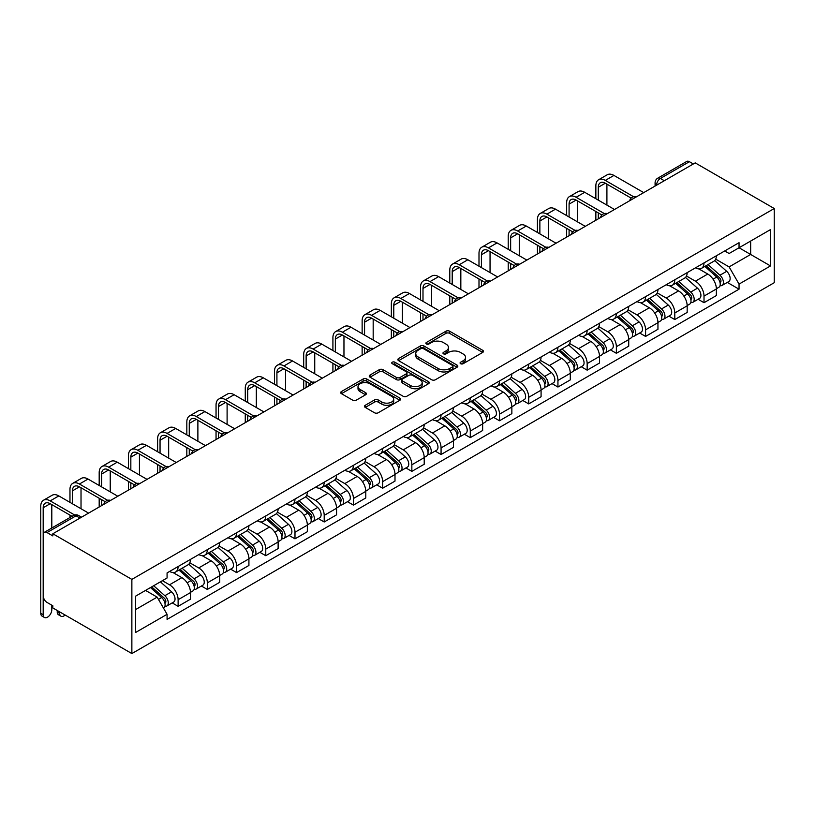 <?xml version="1.0" encoding="UTF-8"?>
<svg xmlns="http://www.w3.org/2000/svg" width="815" height="815" viewBox="0 0 815 815"><rect width="100%" height="100%" fill="white"/><g stroke="black" fill="none" stroke-linecap="round" stroke-linejoin="round"><path stroke-width="1.22" d="M460.597 363.704A1.824 1.049 0 0 0 463.175 363.704L482.704 352.426A2.598 1.498 0 0 0 483.468 351.367A2.598 1.498 0 0 0 482.704 350.307L449.615 331.206A2.598 1.498 0 0 0 445.937 331.206L426.408 342.483A1.824 1.049 0 0 0 425.878 343.227A1.824 1.049 0 0 0 426.408 343.971A1.824 1.049 0 0 0 428.985 343.971L431.512 342.504A8.323 4.798 0 0 1 443.279 342.504L446.029 344.103A8.323 4.798 0 0 1 448.464 347.496A8.323 4.798 0 0 1 446.029 350.888L443.503 352.355A1.824 1.049 0 0 0 442.973 353.099A1.824 1.049 0 0 0 443.503 353.842A1.824 1.049 0 0 0 446.08 353.842L448.607 352.375A8.323 4.798 0 0 1 460.373 352.375L463.124 353.975A8.323 4.798 0 0 1 465.569 357.367A8.323 4.798 0 0 1 463.124 360.76L460.597 362.227A1.824 1.049 0 0 0 460.068 362.96A1.824 1.049 0 0 0 460.597 363.704L460.597 362.227M365.242 405.289A2.598 1.498 0 0 0 364.478 406.349A2.598 1.498 0 0 0 365.242 407.408L374.523 412.767A2.598 1.498 0 0 0 378.201 412.767L399.89 400.247A2.598 1.498 0 0 0 400.654 399.187A2.598 1.498 0 0 0 399.89 398.117L366.801 379.016A2.598 1.498 0 0 0 363.123 379.016L341.434 391.546A2.598 1.498 0 0 0 340.67 392.606A2.598 1.498 0 0 0 341.434 393.665L352.651 400.134A2.598 1.498 0 0 0 356.318 400.134L365.609 394.776A2.598 1.498 0 0 0 366.363 393.716A2.598 1.498 0 0 0 365.609 392.657L360.047 389.448A6.958 4.014 0 0 1 358.009 386.605A6.958 4.014 0 0 1 362.298 382.897A6.958 4.014 0 0 1 369.878 383.763L391.669 396.345A6.958 4.014 0 0 1 393.696 399.187A6.958 4.014 0 0 1 389.407 402.895A6.958 4.014 0 0 1 381.828 402.019L378.201 399.931A2.598 1.498 0 0 0 374.523 399.931L365.242 405.289L365.242 407.408M131.867 579.394L52.832 533.764L695.215 162.888L774.25 208.518L131.867 579.394L131.867 653.569L774.25 282.693L774.25 208.518M431.695 379.759A2.598 1.498 0 0 0 435.373 379.759L457.062 367.239A2.598 1.498 0 0 0 457.826 366.18A2.598 1.498 0 0 0 457.062 365.11L423.973 346.008A2.598 1.498 0 0 0 420.296 346.008L398.606 358.539A2.598 1.498 0 0 0 397.842 359.598A2.598 1.498 0 0 0 398.606 360.658L431.695 379.759M392.993 364.101A1.824 1.049 0 0 1 394.837 364.356L394.837 362.196L428.476 381.614A2.598 1.498 0 0 1 429.24 382.683A2.598 1.498 0 0 1 428.476 383.743L406.787 396.263A2.598 1.498 0 0 1 403.109 396.263L370.02 377.162L370.02 375.043A2.598 1.498 0 0 0 369.256 376.102A2.598 1.498 0 0 0 370.02 377.162M370.02 375.043L379.301 369.674A2.598 1.498 0 0 1 382.979 369.674L396.396 377.427A2.598 1.498 0 0 0 400.073 377.427L406.237 373.871A2.598 1.498 0 0 0 406.991 372.812A2.598 1.498 0 0 0 406.237 371.752L392.26 363.684A1.824 1.049 0 0 1 391.73 362.94A1.824 1.049 0 0 1 392.85 361.972A1.824 1.049 0 0 1 394.837 362.196M52.832 533.764L52.832 535.924L47.026 532.572A5.298 3.056 -120 0 0 44.377 532.307A5.298 3.056 -120 0 0 43.276 534.732L43.276 595.938A5.298 3.056 -120 0 0 47.026 602.428L52.832 605.779L52.832 607.939L131.867 653.569M664.317 180.726L660.384 178.454A5.298 3.056 60 0 0 657.736 178.19L686.76 161.431A5.298 3.056 60 0 1 689.409 161.696L660.384 178.454A5.298 3.056 120 0 0 656.635 184.944L656.635 185.158M693.341 163.968L689.409 161.696M704.017 262.899A12.184 7.029 60 0 1 701.491 268.369L713.859 261.238A12.184 7.029 -120 0 0 716.375 255.767M686.475 276.02L695.399 281.175A12.184 7.029 60 0 1 704.017 296.1L716.375 288.958A12.184 7.029 -120 0 0 707.766 274.044L698.913 268.93M716.375 288.958L716.375 295.56L704.017 302.691L698.088 299.268M701.491 268.369A12.184 7.029 60 0 1 695.501 267.819M704.017 296.1L704.017 302.691M674.8 279.769A12.184 7.029 60 0 1 672.283 285.24L684.641 278.098A12.184 7.029 -120 0 0 687.167 272.638M668.87 316.139L674.8 319.562L687.167 312.42L687.167 305.829A12.184 7.029 -120 0 0 678.549 290.904L669.696 285.8M672.283 285.24A12.184 7.029 60 0 1 666.283 284.69M657.257 292.891L666.191 298.046A12.184 7.029 60 0 1 674.8 312.97L674.8 319.562M645.582 296.64A12.184 7.029 60 0 1 643.066 302.11L655.423 294.969A12.184 7.029 -120 0 0 657.95 289.498M639.663 333.009L645.582 336.432L657.95 329.291L657.95 322.699A12.184 7.029 -120 0 0 649.331 307.775L640.488 302.671M643.066 302.11A12.184 7.029 60 0 1 637.065 301.56M628.039 309.761L636.973 314.916A12.184 7.029 60 0 1 645.582 329.831L645.582 336.432M616.364 313.51A12.184 7.029 60 0 1 613.848 318.971L626.205 311.839A12.184 7.029 -120 0 0 628.732 306.369M610.445 349.88L616.364 353.292L628.732 346.161L628.732 339.57A12.184 7.029 -120 0 0 620.113 324.645L611.27 319.531M613.848 318.971A12.184 7.029 60 0 1 607.847 318.421M598.831 326.621L607.756 331.776A12.184 7.029 60 0 1 616.364 346.701L616.364 353.292M587.157 330.37A12.184 7.029 60 0 1 584.63 335.841L596.988 328.71A12.184 7.029 -120 0 0 599.514 323.239M581.227 366.74L587.157 370.163L599.514 363.032L599.514 356.43A12.184 7.029 -120 0 0 590.895 341.516L582.053 336.401M584.63 335.841A12.184 7.029 60 0 1 578.63 335.291M569.614 343.492L578.538 348.647A12.184 7.029 60 0 1 587.157 363.572L587.157 370.163M557.939 347.241A12.184 7.029 60 0 1 555.412 352.712L567.77 345.57A12.184 7.029 -120 0 0 570.296 340.11M552.01 383.61L557.939 387.033L570.296 379.892L570.296 373.301A12.184 7.029 -120 0 0 561.678 358.376L552.835 353.272M555.412 352.712A12.184 7.029 60 0 1 549.412 352.162M540.396 360.362L549.32 365.517A12.184 7.029 60 0 1 557.939 380.442L557.939 387.033M528.721 364.111A12.184 7.029 60 0 1 526.195 369.582L538.562 362.441A12.184 7.029 -120 0 0 541.079 356.97M522.792 400.481L528.721 403.904L541.079 396.762L541.079 390.171A12.184 7.029 -120 0 0 532.47 375.246L523.617 370.142M526.195 369.582A12.184 7.029 60 0 1 520.194 369.032M511.178 377.233L520.102 382.388A12.184 7.029 60 0 1 528.721 397.302L528.721 403.904M499.503 380.982A12.184 7.029 60 0 1 496.977 386.442L509.344 379.311A12.184 7.029 -120 0 0 511.861 373.841M493.574 417.351L499.503 420.764L511.861 413.633L511.861 407.042A12.184 7.029 -120 0 0 503.252 392.117L494.399 387.003M496.977 386.442A12.184 7.029 60 0 1 490.987 385.892M481.96 394.093L490.885 399.248A12.184 7.029 60 0 1 499.503 414.173L499.503 420.764M470.286 397.842A12.184 7.029 60 0 1 467.759 403.313L480.127 396.182A12.184 7.029 -120 0 0 482.643 390.711M464.356 434.212L470.286 437.635L482.643 430.503L482.643 423.902A12.184 7.029 -120 0 0 474.035 408.987L465.182 403.873M467.759 403.313A12.184 7.029 60 0 1 461.769 402.763M452.743 410.964L461.677 416.119A12.184 7.029 60 0 1 470.286 431.043L470.286 437.635M441.068 414.713A12.184 7.029 60 0 1 438.552 420.183L450.909 413.042A12.184 7.029 -120 0 0 453.435 407.582M435.149 451.082L441.068 454.505L453.435 447.364L453.435 440.772A12.184 7.029 -120 0 0 444.817 425.848L435.974 420.744M438.552 420.183A12.184 7.029 60 0 1 432.551 419.633M423.525 427.834L432.459 432.989A12.184 7.029 60 0 1 441.068 447.914L441.068 454.505M411.85 431.583A12.184 7.029 60 0 1 409.334 437.054L421.691 429.913A12.184 7.029 -120 0 0 424.218 424.442M405.931 467.953L411.85 471.376L424.218 464.234L424.218 457.643A12.184 7.029 -120 0 0 415.599 442.718L406.756 437.614M409.334 437.054A12.184 7.029 60 0 1 403.333 436.504M394.307 444.705L403.242 449.86A12.184 7.029 60 0 1 411.85 464.774L411.85 471.376M382.643 448.454A12.184 7.029 60 0 1 380.116 453.914L392.473 446.783A12.184 7.029 -120 0 0 395 441.312M376.713 484.823L382.643 488.236L395 481.105L395 474.513A12.184 7.029 -120 0 0 386.381 459.589L377.539 454.475M380.116 453.914A12.184 7.029 60 0 1 374.116 453.364M365.1 461.565L374.024 466.72A12.184 7.029 60 0 1 382.643 481.645L382.643 488.236M353.425 465.314A12.184 7.029 60 0 1 350.898 470.785L363.256 463.654A12.184 7.029 -120 0 0 365.782 458.183M347.496 501.683L353.425 505.106L365.782 497.975L365.782 491.374A12.184 7.029 -120 0 0 357.164 476.459L348.321 471.345M350.898 470.785A12.184 7.029 60 0 1 344.898 470.235M335.882 478.436L344.806 483.59A12.184 7.029 60 0 1 353.425 498.515L353.425 505.106M324.207 482.185A12.184 7.029 60 0 1 321.68 487.655L334.038 480.514A12.184 7.029 -120 0 0 336.564 475.053M318.278 518.554L324.207 521.977L336.564 514.836L336.564 508.244A12.184 7.029 -120 0 0 327.946 493.32L319.103 488.216M321.68 487.655A12.184 7.029 60 0 1 315.68 487.105M306.664 495.306L315.588 500.461A12.184 7.029 60 0 1 324.207 515.386L324.207 521.977M294.989 499.055A12.184 7.029 60 0 1 292.463 504.526L304.83 497.384A12.184 7.029 -120 0 0 307.347 491.914M289.06 535.424L294.989 538.847L307.347 531.706L307.347 525.115A12.184 7.029 -120 0 0 298.738 510.19L289.885 505.086M292.463 504.526A12.184 7.029 60 0 1 286.473 503.976M277.446 512.177L286.371 517.331A12.184 7.029 60 0 1 294.989 532.246L294.989 538.847M265.772 515.926A12.184 7.029 60 0 1 263.245 521.386L275.613 514.255A12.184 7.029 -120 0 0 278.129 508.784M259.842 552.295L265.772 555.708L278.129 548.577L278.129 541.985A12.184 7.029 -120 0 0 269.521 527.061L260.668 521.946M263.245 521.386A12.184 7.029 60 0 1 257.255 520.836M248.229 529.037L257.153 534.192A12.184 7.029 60 0 1 265.772 549.116L265.772 555.708M236.554 532.786A12.184 7.029 60 0 1 234.037 538.257L246.395 531.125A12.184 7.029 -120 0 0 248.911 525.655M230.625 569.155L236.554 572.578L248.921 565.447L248.921 558.846A12.184 7.029 -120 0 0 240.303 543.931L231.45 538.817M234.037 538.257A12.184 7.029 60 0 1 228.037 537.706M219.011 545.907L227.945 551.062A12.184 7.029 60 0 1 236.554 565.987L236.554 572.578M207.336 549.656A12.184 7.029 60 0 1 204.82 555.127L217.177 547.986A12.184 7.029 -120 0 0 219.704 542.525M201.417 586.026L207.336 589.449L219.704 582.307L219.704 575.716A12.184 7.029 -120 0 0 211.085 560.791L202.242 555.687M204.82 555.127A12.184 7.029 60 0 1 198.819 554.577M189.793 562.778L198.728 567.933A12.184 7.029 60 0 1 207.336 582.857L207.336 589.449M178.118 566.527A12.184 7.029 60 0 1 175.602 571.998L187.959 564.856A12.184 7.029 -120 0 0 190.486 559.385M172.199 602.896L178.118 606.319L190.486 599.178L190.486 592.587A12.184 7.029 -120 0 0 181.867 577.662L173.025 572.558M175.602 571.998A12.184 7.029 60 0 1 169.601 571.447M162.389 580.688L169.51 584.803A12.184 7.029 60 0 1 178.118 599.718L178.118 606.319M724.708 250.959L729.119 253.496L770.501 229.596L750.656 241.057L750.656 254.463L729.119 266.902L715.692 259.15M135.606 609.559L157.152 597.13L167.075 614.316L135.606 632.481L135.606 596.152L167.075 577.988L167.075 572.904L739.042 242.687L739.042 247.76L770.501 265.935L739.042 284.099L729.119 266.902M770.501 229.596L770.501 265.935M167.075 614.316L167.075 619.4L739.042 289.182L739.042 284.099M157.152 597.13L145.539 590.417M727.306 282.408L739.042 289.182M461.331 363.969L463.124 362.93A8.323 4.798 0 0 0 465.569 359.527L465.569 357.367M448.464 347.496L448.464 349.655A8.323 4.798 0 0 1 446.029 353.058L444.236 354.097M482.704 350.307L482.704 352.426L449.615 333.366A2.598 1.498 0 0 0 445.937 333.366L427.131 344.225M457.032 367.259L423.973 348.168A2.598 1.498 0 0 0 420.296 348.168L398.637 360.678M452.468 366.923A1.824 1.049 0 0 0 452.997 366.18A1.824 1.049 0 0 0 452.468 365.436L423.423 348.667A1.824 1.049 0 0 0 420.846 348.667L418.187 350.206A8.323 4.798 0 0 0 415.742 353.598A8.323 4.798 0 0 0 418.187 356.99L438.032 368.462A8.323 4.798 0 0 0 449.798 368.462L452.468 366.923L452.468 369.083A1.824 1.049 0 0 0 452.997 368.339L452.997 366.18M415.742 353.598L415.742 355.758A8.323 4.798 0 0 0 418.187 359.16L418.187 356.99M452.468 369.083L449.798 370.621A8.323 4.798 0 0 1 438.032 370.621L418.187 359.16M370.051 377.182L379.301 371.844L379.301 369.674M406.991 372.812L406.991 374.971A2.598 1.498 0 0 1 406.237 376.031L400.073 379.586A2.598 1.498 0 0 1 396.396 379.586L382.979 371.844A2.598 1.498 0 0 0 379.301 371.844M394.837 364.356L428.446 383.763M410.322 385.464A6.958 4.014 0 0 0 417.901 386.341A6.958 4.014 0 0 0 422.19 382.622A6.958 4.014 0 0 0 420.153 379.79L412.482 375.358A2.598 1.498 0 0 0 408.804 375.358L402.651 378.914A2.598 1.498 0 0 0 401.887 379.973A2.598 1.498 0 0 0 402.651 381.033L410.322 385.464L410.322 387.624A6.958 4.014 0 0 0 417.901 388.5A6.958 4.014 0 0 0 422.19 384.792L422.19 382.622M401.887 379.973L401.887 382.133A2.598 1.498 0 0 0 402.651 383.193L402.651 381.033M410.322 387.624L402.651 383.193M393.696 399.187L393.696 401.347A6.958 4.014 0 0 1 389.407 405.055A6.958 4.014 0 0 1 381.828 404.189L378.201 402.09A2.598 1.498 0 0 0 374.523 402.09L365.273 407.429M358.009 386.605L358.009 388.765A6.958 4.014 0 0 0 360.047 391.608L360.047 389.448M365.568 394.796L360.047 391.608M399.859 400.267L366.801 381.176A2.598 1.498 0 0 0 363.123 381.176L341.465 393.686M704.863 266.423L716.772 277.049A6.622 3.82 60 0 1 718.85 287.288L716.375 288.714M705.179 266.709L710.782 269.948M706.065 265.731L719.309 277.558A3.179 1.834 60 0 1 720.307 282.469A3.179 1.834 60 0 1 720.022 282.581M708.052 264.59L719.951 275.215A6.622 3.82 60 0 1 722.029 285.454A6.622 3.82 60 0 1 720.032 285.668M714.684 260.606L726.695 271.324A6.622 3.82 60 0 1 728.773 281.562L722.029 285.454M598.292 200.133L598.292 187.267A9.933 5.736 60 0 1 600.349 182.723A9.933 5.736 60 0 1 605.321 183.212L631.126 198.106M643.718 192.615L613.94 175.429A13.376 7.722 -120 0 0 607.246 174.767L598.628 179.738A13.376 7.722 -120 0 0 595.857 185.861L595.857 198.728M633.54 196.69L605.321 180.4A13.376 7.722 -120 0 0 598.628 179.738M595.857 211.482L595.857 220.244M598.292 218.838L598.292 212.888M606.91 205.105L606.91 184.129M675.645 283.294L687.554 293.92A6.622 3.82 60 0 1 689.633 304.158L687.157 305.584M675.961 283.579L681.564 286.809M676.847 282.601L690.091 294.419A3.179 1.834 60 0 1 691.089 299.339A3.179 1.834 60 0 1 690.804 299.451M678.834 281.46L690.733 292.076A6.622 3.82 60 0 1 692.811 302.314A6.622 3.82 60 0 1 690.814 302.528M685.466 277.467L697.477 288.184A6.622 3.82 60 0 1 699.555 298.422L692.811 302.314M646.427 300.164L658.337 310.79A6.622 3.82 60 0 1 660.415 321.029L657.939 322.455M646.743 300.44L652.346 303.679M647.63 299.472L660.884 311.289A3.179 1.834 60 0 1 661.872 316.2A3.179 1.834 60 0 1 661.586 316.322M649.616 298.321L661.515 308.946A6.622 3.82 60 0 1 663.593 319.185A6.622 3.82 60 0 1 661.597 319.399M656.248 294.337L668.259 305.055A6.622 3.82 60 0 1 670.337 315.293L663.593 319.185M569.084 217.004L569.084 204.137A9.933 5.736 60 0 1 571.142 199.583A9.933 5.736 60 0 1 576.103 200.083L601.908 214.977M614.5 209.486L584.722 192.299A13.376 7.722 -120 0 0 578.029 191.627L569.42 196.609A13.376 7.722 -120 0 0 566.649 202.731L566.649 215.598M604.323 213.561L576.103 197.271A13.376 7.722 -120 0 0 569.42 196.609M566.649 228.353L566.649 237.114M569.084 235.708L569.084 229.759M577.692 221.975L577.692 200.999M539.866 233.874L539.866 220.997A9.933 5.736 60 0 1 541.924 216.454A9.933 5.736 60 0 1 546.885 216.943L572.69 231.847M585.282 226.356L555.504 209.16A13.376 7.722 -120 0 0 548.811 208.497L540.202 213.469A13.376 7.722 -120 0 0 537.431 219.602L537.431 232.469M575.105 230.431L546.885 214.141A13.376 7.722 -120 0 0 540.202 213.469M537.431 245.223L537.431 253.985M539.866 252.579L539.866 246.629M548.475 238.846L548.475 217.87M617.21 317.035L629.119 327.65A6.622 3.82 60 0 1 631.197 337.889L628.732 339.315M617.525 317.31L623.129 320.55M618.412 316.332L631.666 328.16A3.179 1.834 60 0 1 632.664 333.07A3.179 1.834 60 0 1 632.369 333.192M620.398 315.191L632.308 325.817A6.622 3.82 60 0 1 634.386 336.055A6.622 3.82 60 0 1 632.379 336.269M627.041 311.208L639.042 321.925A6.622 3.82 60 0 1 641.12 332.163L634.386 336.055M588.002 333.895L599.901 344.521A6.622 3.82 60 0 1 601.979 354.759L599.514 356.186M588.308 334.181L593.921 337.41M589.194 333.203L602.448 345.03A3.179 1.834 60 0 1 603.446 349.941A3.179 1.834 60 0 1 603.151 350.053M591.181 332.062L603.09 342.687A6.622 3.82 60 0 1 605.168 352.926A6.622 3.82 60 0 1 603.161 353.139M597.823 328.078L609.834 338.796A6.622 3.82 60 0 1 611.912 349.034L605.168 352.926M558.784 350.766L570.683 361.391A6.622 3.82 60 0 1 572.762 371.63L570.296 373.056M559.1 351.051L564.703 354.281M559.986 350.073L573.23 361.891A3.179 1.834 60 0 1 574.229 366.811A3.179 1.834 60 0 1 573.933 366.923M561.963 348.932L573.872 359.547A6.622 3.82 60 0 1 575.95 369.786A6.622 3.82 60 0 1 573.954 370M568.605 344.939L580.616 355.656A6.622 3.82 60 0 1 582.694 365.894L575.95 369.786M510.648 250.735L510.648 237.868A9.933 5.736 60 0 1 512.706 233.324A9.933 5.736 60 0 1 517.668 233.813L543.473 248.707M556.064 243.227L526.286 226.03A13.376 7.722 -120 0 0 519.593 225.368L510.985 230.339A13.376 7.722 -120 0 0 508.214 236.462L508.214 249.329M545.887 247.302L517.668 231.002A13.376 7.722 -120 0 0 510.985 230.339M508.214 262.094L508.214 270.845M510.648 269.439L510.648 263.5M519.267 255.706L519.267 234.73M481.431 267.605L481.431 254.738A9.933 5.736 60 0 1 483.489 250.195A9.933 5.736 60 0 1 488.45 250.684L514.255 265.578M526.847 260.087L497.069 242.901A13.376 7.722 -120 0 0 490.386 242.238L481.767 247.21A13.376 7.722 -120 0 0 478.996 253.333L478.996 266.199M516.669 264.162L488.45 247.872A13.376 7.722 -120 0 0 481.767 247.21M478.996 278.954L478.996 287.715M481.431 286.31L481.431 280.36M490.049 272.577L490.049 251.601M452.213 284.476L452.213 271.609A9.933 5.736 60 0 1 454.271 267.055A9.933 5.736 60 0 1 459.242 267.554L485.037 282.448M497.629 276.957L467.851 259.771A13.376 7.722 -120 0 0 461.168 259.099L452.549 264.08A13.376 7.722 -120 0 0 449.778 270.203L449.778 283.07M487.462 281.032L459.242 264.743A13.376 7.722 -120 0 0 452.549 264.08M449.778 295.825L449.778 304.586M452.213 303.18L452.213 297.231M460.832 289.447L460.832 268.471M529.567 367.636L541.466 378.262A6.622 3.82 60 0 1 543.544 388.5L541.079 389.927M529.882 367.911L535.486 371.151M530.769 366.944L544.013 378.761A3.179 1.834 60 0 1 545.011 383.671A3.179 1.834 60 0 1 544.726 383.794M532.745 365.792L544.654 376.418A6.622 3.82 60 0 1 546.733 386.656A6.622 3.82 60 0 1 544.736 386.87M539.387 361.809L551.398 372.526A6.622 3.82 60 0 1 553.477 382.765L546.733 386.656M422.995 301.346L422.995 288.469A9.933 5.736 60 0 1 425.053 283.926A9.933 5.736 60 0 1 430.025 284.415L455.819 299.319M468.411 293.828L438.633 276.631A13.376 7.722 -120 0 0 431.95 275.969L423.331 280.941A13.376 7.722 -120 0 0 420.56 287.074L420.56 299.94M458.244 297.903L430.025 281.603A13.376 7.722 -120 0 0 423.331 280.941M420.56 312.695L420.56 321.456M422.995 320.051L422.995 314.101M431.614 306.318L431.614 285.342M500.349 384.507L512.258 395.122A6.622 3.82 60 0 1 514.336 405.361L511.861 406.787M500.665 384.782L506.268 388.022M501.551 383.804L514.795 395.632A3.179 1.834 60 0 1 515.793 400.542A3.179 1.834 60 0 1 515.508 400.664M503.527 382.663L515.437 393.288A6.622 3.82 60 0 1 517.515 403.527A6.622 3.82 60 0 1 515.518 403.741M510.17 378.68L522.181 389.397A6.622 3.82 60 0 1 524.259 399.635L517.515 403.527M393.777 318.207L393.777 305.34A9.933 5.736 60 0 1 395.835 300.796A9.933 5.736 60 0 1 400.807 301.285L426.602 316.179M439.193 310.698L409.415 293.502A13.376 7.722 -120 0 0 402.732 292.84L394.114 297.811A13.376 7.722 -120 0 0 391.343 303.934L391.343 316.801M429.026 314.773L400.807 298.473A13.376 7.722 -120 0 0 394.114 297.811M391.343 329.566L391.343 338.317M393.777 336.911L393.777 330.971M402.396 323.178L402.396 302.202M471.131 401.367L483.04 411.993A6.622 3.82 60 0 1 485.119 422.231L482.643 423.657M471.447 401.652L477.05 404.882M472.333 400.674L485.577 412.502A3.179 1.834 60 0 1 486.575 417.412A3.179 1.834 60 0 1 486.29 417.524M474.32 399.533L486.219 410.159A6.622 3.82 60 0 1 488.297 420.397A6.622 3.82 60 0 1 486.3 420.611M480.952 395.55L492.963 406.267A6.622 3.82 60 0 1 495.041 416.506L488.297 420.397M364.57 335.077L364.57 322.21A9.933 5.736 60 0 1 366.618 317.667A9.933 5.736 60 0 1 371.589 318.156L397.394 333.05M409.986 327.559L380.208 310.372A13.376 7.722 -120 0 0 373.514 309.71L364.896 314.682A13.376 7.722 -120 0 0 362.135 320.804L362.135 333.671M399.808 331.634L371.589 315.344A13.376 7.722 -120 0 0 364.896 314.682M362.135 346.426L362.135 355.187M364.57 353.781L364.57 347.832M373.178 340.049L373.178 319.072M441.913 418.238L453.823 428.863A6.622 3.82 60 0 1 455.901 439.102L453.425 440.528M442.229 418.523L447.832 421.752M443.115 417.545L456.359 429.362A3.179 1.834 60 0 1 457.358 434.283A3.179 1.834 60 0 1 457.072 434.395M445.102 416.404L457.001 427.019A6.622 3.82 60 0 1 459.079 437.258A6.622 3.82 60 0 1 457.083 437.472M451.734 412.41L463.745 423.128A6.622 3.82 60 0 1 465.823 433.366L459.079 437.258M335.352 351.948L335.352 339.081A9.933 5.736 60 0 1 337.41 334.527A9.933 5.736 60 0 1 342.371 335.026L368.176 349.92M380.768 344.429L350.99 327.243A13.376 7.722 -120 0 0 344.297 326.571L335.688 331.552A13.376 7.722 -120 0 0 332.917 337.675L332.917 350.542M370.591 348.504L342.371 332.214A13.376 7.722 -120 0 0 335.688 331.552M332.917 363.296L332.917 372.058M335.352 370.652L335.352 364.702M343.961 356.919L343.961 335.943M412.696 435.108L424.605 445.734A6.622 3.82 60 0 1 426.683 455.972L424.207 457.398M413.011 435.383L418.615 438.623M413.898 434.415L427.152 446.233A3.179 1.834 60 0 1 428.15 451.143A3.179 1.834 60 0 1 427.855 451.265M415.884 433.264L427.783 443.89A6.622 3.82 60 0 1 429.872 454.128A6.622 3.82 60 0 1 427.865 454.342M422.516 429.281L434.527 439.998A6.622 3.82 60 0 1 436.606 450.237L429.872 454.128M306.134 368.808L306.134 355.941A9.933 5.736 60 0 1 308.192 351.397A9.933 5.736 60 0 1 313.154 351.886L338.959 366.791M351.55 361.3L321.772 344.103A13.376 7.722 -120 0 0 315.079 343.441L306.471 348.413A13.376 7.722 -120 0 0 303.7 354.535L303.7 367.412M341.373 365.375L313.154 349.075A13.376 7.722 -120 0 0 306.471 348.413M303.7 380.167L303.7 388.928M306.134 387.522L306.134 381.573M314.743 373.79L314.743 352.814M383.478 451.979L395.387 462.594A6.622 3.82 60 0 1 397.465 472.832L395 474.259M383.794 452.254L389.407 455.493M384.68 451.276L397.934 463.103A3.179 1.834 60 0 1 398.932 468.014A3.179 1.834 60 0 1 398.637 468.136M386.667 450.135L398.576 460.76A6.622 3.82 60 0 1 400.654 470.999A6.622 3.82 60 0 1 398.647 471.213M393.309 446.151L405.31 456.869A6.622 3.82 60 0 1 407.388 467.107L400.654 470.999M276.917 385.678L276.917 372.812A9.933 5.736 60 0 1 278.974 368.268A9.933 5.736 60 0 1 283.936 368.757L309.741 383.651M322.332 378.17L292.554 360.974A13.376 7.722 -120 0 0 285.871 360.312L277.253 365.283A13.376 7.722 -120 0 0 274.482 371.406L274.482 384.272M312.155 382.245L283.936 365.945A13.376 7.722 -120 0 0 277.253 365.283M274.482 397.037L274.482 405.788M276.917 404.383L276.917 398.443M285.535 390.65L285.535 369.674M354.27 468.839L366.169 479.464A6.622 3.82 60 0 1 368.248 489.703L365.782 491.129M354.586 469.124L360.189 472.354M355.472 468.146L368.716 479.974A3.179 1.834 60 0 1 369.715 484.884A3.179 1.834 60 0 1 369.419 484.996M357.449 467.005L369.358 477.631A6.622 3.82 60 0 1 371.436 487.869A6.622 3.82 60 0 1 369.429 488.083M364.091 463.022L376.102 473.739A6.622 3.82 60 0 1 378.18 483.978L371.436 487.869M247.699 402.549L247.699 389.682A9.933 5.736 60 0 1 249.757 385.138A9.933 5.736 60 0 1 254.718 385.627L280.523 400.522M293.115 395.031L263.337 377.844A13.376 7.722 -120 0 0 256.654 377.182L248.035 382.154A13.376 7.722 -120 0 0 245.264 388.276L245.264 401.143M282.937 399.106L254.718 382.816A13.376 7.722 -120 0 0 248.035 382.154M245.264 413.898L245.264 422.659M247.699 421.253L247.699 415.304M256.317 407.52L256.317 386.544M325.053 485.709L336.952 496.335A6.622 3.82 60 0 1 339.03 506.573L336.564 508M325.368 485.995L330.971 489.224M326.255 485.017L339.498 496.834A3.179 1.834 60 0 1 340.497 501.755A3.179 1.834 60 0 1 340.201 501.867M328.231 483.876L340.14 494.491A6.622 3.82 60 0 1 342.219 504.73A6.622 3.82 60 0 1 340.222 504.943M334.873 479.882L346.884 490.599A6.622 3.82 60 0 1 348.963 500.838L342.219 504.73M218.481 419.419L218.481 406.553A9.933 5.736 60 0 1 220.539 401.999A9.933 5.736 60 0 1 225.511 402.498L251.305 417.392M263.897 411.901L234.119 394.704A13.376 7.722 -120 0 0 227.436 394.042L218.817 399.024A13.376 7.722 -120 0 0 216.046 405.147L216.046 418.014M253.73 415.976L225.511 399.686A13.376 7.722 -120 0 0 218.817 399.024M216.046 430.768L216.046 439.53M218.481 438.124L218.481 432.174M227.1 424.391L227.1 403.415M295.835 502.58L307.744 513.206A6.622 3.82 60 0 1 309.822 523.444L307.347 524.87M296.151 502.855L301.754 506.095M297.037 501.887L310.281 513.705A3.179 1.834 60 0 1 311.279 518.615A3.179 1.834 60 0 1 310.994 518.737M299.013 500.736L310.923 511.362A6.622 3.82 60 0 1 313.001 521.6A6.622 3.82 60 0 1 311.004 521.814M305.656 496.753L317.667 507.47A6.622 3.82 60 0 1 319.745 517.708L313.001 521.6M189.263 436.28L189.263 423.413A9.933 5.736 60 0 1 191.321 418.869A9.933 5.736 60 0 1 196.293 419.358L222.088 434.263M234.679 428.772L204.901 411.575A13.376 7.722 -120 0 0 198.218 410.913L189.6 415.884A13.376 7.722 -120 0 0 186.829 422.007L186.829 434.884M224.512 432.846L196.293 416.547A13.376 7.722 -120 0 0 189.6 415.884M186.829 447.639L186.829 456.4M189.263 454.994L189.263 449.045M197.882 441.261L197.882 420.285M266.617 519.45L278.526 530.066A6.622 3.82 60 0 1 280.605 540.304L278.129 541.731M266.933 519.726L272.536 522.965M267.819 518.748L281.063 530.575A3.179 1.834 60 0 1 282.061 535.486A3.179 1.834 60 0 1 281.776 535.608M269.806 517.606L281.705 528.232A6.622 3.82 60 0 1 283.783 538.471A6.622 3.82 60 0 1 281.786 538.684M276.438 513.623L288.449 524.34A6.622 3.82 60 0 1 290.527 534.579L283.783 538.471M160.046 453.15L160.046 440.283A9.933 5.736 60 0 1 162.104 435.74A9.933 5.736 60 0 1 167.075 436.229L192.88 451.123M205.472 445.642L175.683 428.446A13.376 7.722 -120 0 0 169 427.783L160.382 432.755A13.376 7.722 -120 0 0 157.611 438.878L157.611 451.744M195.294 449.707L167.075 433.417A13.376 7.722 -120 0 0 160.382 432.755M157.611 464.509L157.611 473.26M160.046 471.854L160.046 465.915M168.664 458.122L168.664 437.146M237.399 536.311L249.309 546.936A6.622 3.82 60 0 1 251.387 557.175L248.911 558.601M237.715 536.596L243.318 539.825M238.601 535.618L251.845 547.446A3.179 1.834 60 0 1 252.844 552.356A3.179 1.834 60 0 1 252.558 552.468M240.588 534.477L252.487 545.103A6.622 3.82 60 0 1 254.565 555.341A6.622 3.82 60 0 1 252.569 555.555M247.22 530.494L259.231 541.211A6.622 3.82 60 0 1 261.309 551.449L254.565 555.341M130.838 470.021L130.838 457.154A9.933 5.736 60 0 1 132.896 452.61A9.933 5.736 60 0 1 137.857 453.099L163.662 467.993M176.254 462.502L146.476 445.316A13.376 7.722 -120 0 0 139.783 444.654L131.174 449.625A13.376 7.722 -120 0 0 128.403 455.748L128.403 468.615M166.077 466.577L137.857 450.288A13.376 7.722 -120 0 0 131.174 449.625M128.403 481.37L128.403 490.131M130.838 488.725L130.838 482.775M139.447 474.992L139.447 454.016M208.182 553.181L220.091 563.807A6.622 3.82 60 0 1 222.169 574.045L219.693 575.471M208.497 553.466L214.101 556.696M209.384 552.489L222.638 564.306A3.179 1.834 60 0 1 223.626 569.227A3.179 1.834 60 0 1 223.341 569.339M211.37 551.348L223.269 561.963A6.622 3.82 60 0 1 225.347 572.201A6.622 3.82 60 0 1 223.351 572.415M218.002 547.354L230.013 558.071A6.622 3.82 60 0 1 232.092 568.31L225.347 572.201M101.62 486.891L101.62 474.024A9.933 5.736 60 0 1 103.678 469.471A9.933 5.736 60 0 1 108.64 469.97L134.444 484.864M147.036 479.373L117.258 462.176A13.376 7.722 -120 0 0 110.565 461.514L101.957 466.496A13.376 7.722 -120 0 0 99.186 472.619L99.186 485.485M136.859 483.448L108.64 467.158A13.376 7.722 -120 0 0 101.957 466.496M99.186 498.24L99.186 507.001M101.62 505.595L101.62 499.646M110.229 491.863L110.229 470.887M178.964 570.052L190.873 580.677A6.622 3.82 60 0 1 192.951 590.916L190.486 592.342M179.28 570.327L184.883 573.566M180.166 569.359L193.42 581.177A3.179 1.834 60 0 1 194.418 586.087A3.179 1.834 60 0 1 194.123 586.209M182.153 568.208L194.062 578.833A6.622 3.82 60 0 1 196.14 589.072A6.622 3.82 60 0 1 194.133 589.286M188.795 564.225L200.796 574.942A6.622 3.82 60 0 1 202.874 585.18L196.14 589.072M72.403 503.752L72.403 490.885A9.933 5.736 60 0 1 74.46 486.341A9.933 5.736 60 0 1 79.422 486.83L105.227 501.734M117.818 496.243L88.04 479.047A13.376 7.722 -120 0 0 81.347 478.385L72.739 483.356A13.376 7.722 -120 0 0 69.968 489.479L69.968 502.356M107.641 500.318L79.422 484.018A13.376 7.722 -120 0 0 72.739 483.356M69.968 515.111L69.968 517.535M81.021 508.733L81.021 487.757M60.931 616.191L58.497 614.785A6.092 3.515 -60 0 1 57.233 611.994L59.668 613.4A6.092 3.515 120 0 0 60.931 616.191A6.092 3.515 120 0 0 65.129 615.04M150.48 587.564L161.655 597.538A6.622 3.82 60 0 1 163.733 607.776L163.407 607.97M150.592 587.503L155.675 590.437M151.682 586.871L164.202 598.047A3.179 1.834 60 0 1 165.201 602.957A3.179 1.834 60 0 1 164.905 603.069M153.668 585.73L164.844 595.704A6.622 3.82 60 0 1 166.922 605.942A6.622 3.82 60 0 1 164.915 606.156M160.402 581.839L171.588 591.812A6.622 3.82 60 0 1 173.666 602.051L166.922 605.942M59.668 613.4L59.668 611.882M57.233 610.476L57.233 611.994M44.448 617.485L42.013 616.079A6.092 3.515 -60 0 1 40.75 613.288L43.185 614.693A6.092 3.515 120 0 0 44.448 617.485A6.092 3.515 120 0 0 49.145 615.855A6.092 3.515 120 0 0 51.803 609.722L51.803 605.178M43.185 614.693L43.185 507.755A9.933 5.736 60 0 1 45.243 503.212A9.933 5.736 60 0 1 50.204 503.701L72.066 516.323M88.601 513.114L58.823 495.917A13.376 7.722 -120 0 0 52.14 495.255L43.521 500.227A13.376 7.722 -120 0 0 40.75 506.349L40.75 613.288M74.685 515.019L50.204 500.889A13.376 7.722 -120 0 0 43.521 500.227M51.803 528.028L51.803 504.617M656.819 185.046L656.635 184.944A5.298 3.056 0 0 1 655.087 182.784L655.087 186.054M207.336 582.857L219.704 575.716M236.554 565.987L248.921 558.846M265.772 549.116L278.129 541.985M294.989 532.246L307.347 525.115M324.207 515.386L336.564 508.244M353.425 498.515L365.782 491.374M382.643 481.645L395 474.513M411.85 464.774L424.218 457.643M441.068 447.914L453.435 440.772M470.286 431.043L482.643 423.902M499.503 414.173L511.861 407.042M528.721 397.302L541.079 390.171M557.939 380.442L570.296 373.301M587.157 363.572L599.514 356.43M616.364 346.701L628.732 339.57M645.582 329.831L657.95 322.699M674.8 312.97L687.167 305.829M178.118 599.718L190.486 592.587M169.51 584.803L181.867 577.662M198.728 567.933L211.085 560.791M227.945 551.062L240.303 543.931M257.153 534.192L269.521 527.061M286.371 517.331L298.738 510.19M315.588 500.461L327.946 493.32M344.806 483.59L357.164 476.459M374.024 466.72L386.381 459.589M403.242 449.86L415.599 442.718M432.459 432.989L444.817 425.848M461.677 416.119L474.035 408.987M490.885 399.248L503.252 392.117M520.102 382.388L532.47 375.246M549.32 365.517L561.678 358.376M578.538 348.647L590.895 341.516M607.756 331.776L620.113 324.645M636.973 314.916L649.331 307.775M666.191 298.046L678.549 290.904M695.399 281.175L707.766 274.044M636.077 197.026A5.298 3.056 120 0 0 633.744 198.371M606.859 213.897A5.298 3.056 120 0 0 604.526 215.242M577.652 230.757A5.298 3.056 120 0 0 575.309 232.112M548.434 247.628A5.298 3.056 120 0 0 546.091 248.983M519.216 264.498A5.298 3.056 120 0 0 516.873 265.843M489.998 281.369A5.298 3.056 120 0 0 487.655 282.713M460.781 298.229A5.298 3.056 120 0 0 458.438 299.584M431.563 315.099A5.298 3.056 120 0 0 429.23 316.454M402.345 331.97A5.298 3.056 120 0 0 400.012 333.315M373.127 348.84A5.298 3.056 120 0 0 370.794 350.185M343.92 365.701A5.298 3.056 120 0 0 341.577 367.056M314.702 382.571A5.298 3.056 120 0 0 312.359 383.926M285.484 399.442A5.298 3.056 120 0 0 283.141 400.786M256.267 416.312A5.298 3.056 120 0 0 253.923 417.657M227.049 433.173A5.298 3.056 120 0 0 224.716 434.527M197.831 450.043A5.298 3.056 120 0 0 195.498 451.398M168.613 466.913A5.298 3.056 120 0 0 166.28 468.258M139.406 483.784A5.298 3.056 120 0 0 137.063 485.129M110.188 500.644A5.298 3.056 120 0 0 107.845 501.999M79.982 518.085L76.05 515.813L47.026 532.572M81.541 517.189L78.698 515.549A5.298 3.056 120 0 0 76.05 515.813A5.298 3.056 60 0 0 73.401 515.549L44.377 532.307M463.124 362.93L463.124 360.76M443.503 353.842L443.503 352.355M446.029 353.058L446.029 350.888M426.408 343.971L426.408 342.483M445.937 333.366L445.937 331.206M449.615 333.366L449.615 331.206M398.606 360.658L398.606 358.539M420.296 348.168L420.296 346.008M423.973 348.168L423.973 346.008M457.062 367.239L457.062 365.11M438.032 370.621L438.032 368.462M449.798 370.621L449.798 368.462M382.979 371.844L382.979 369.674M396.396 379.586L396.396 377.427M400.073 379.586L400.073 377.427M406.237 376.031L406.237 373.871M428.476 383.743L428.476 381.614M374.523 402.09L374.523 399.931M378.201 402.09L378.201 399.931M381.828 404.189L381.828 402.019M365.609 394.776L365.609 392.657M341.434 393.665L341.434 391.546M363.123 381.176L363.123 379.016M366.801 381.176L366.801 379.016M399.89 400.247L399.89 398.117M716.772 277.049L713.054 279.188M720.969 281.012L719.777 281.705M726.695 271.324L719.951 275.215M605.321 180.4L613.94 175.429M598.292 187.267L605.321 183.212M687.554 293.92L683.836 296.059M691.752 297.882L690.56 298.575M697.477 288.184L690.733 292.076M658.337 310.79L654.628 312.929M662.534 314.753L661.342 315.436M668.259 305.055L661.515 308.946M576.103 197.271L584.722 192.299M569.084 204.137L576.103 200.083M546.885 214.141L555.504 209.16M539.866 220.997L546.885 216.943M629.119 327.65L625.411 329.8M633.316 331.613L632.124 332.306M639.042 321.925L632.308 325.817M599.901 344.521L596.193 346.66M604.098 348.484L602.906 349.177M609.834 338.796L603.09 342.687M570.683 361.391L566.975 363.531M574.881 365.354L573.689 366.047M580.616 355.656L573.872 359.547M517.668 231.002L526.286 226.03M510.648 237.868L517.668 233.813M488.45 247.872L497.069 242.901M481.431 254.738L488.45 250.684M459.242 264.743L467.851 259.771M452.213 271.609L459.242 267.554M541.466 378.262L537.757 380.401M545.673 382.225L544.471 382.907M551.398 372.526L544.654 376.418M430.025 281.603L438.633 276.631M422.995 288.469L430.025 284.415M512.258 395.122L508.54 397.272M516.455 399.085L515.263 399.778M522.181 389.397L515.437 393.288M400.807 298.473L409.415 293.502M393.777 305.34L400.807 301.285M483.04 411.993L479.322 414.132M487.238 415.956L486.046 416.648M492.963 406.267L486.219 410.159M371.589 315.344L380.208 310.372M364.57 322.21L371.589 318.156M453.823 428.863L450.104 431.003M458.02 432.826L456.828 433.519M463.745 423.128L457.001 427.019M342.371 332.214L350.99 327.243M335.352 339.081L342.371 335.026M424.605 445.734L420.897 447.873M428.802 449.697L427.61 450.379M434.527 439.998L427.783 443.89M313.154 349.075L321.772 344.103M306.134 355.941L313.154 351.886M395.387 462.594L391.679 464.744M399.584 466.557L398.392 467.25M405.31 456.869L398.576 460.76M283.936 365.945L292.554 360.974M276.917 372.812L283.936 368.757M366.169 479.464L362.461 481.604M370.367 483.427L369.175 484.12M376.102 473.739L369.358 477.631M254.718 382.816L263.337 377.844M247.699 389.682L254.718 385.627M336.952 496.335L333.243 498.474M341.159 500.298L339.957 500.991M346.884 490.599L340.14 494.491M225.511 399.686L234.119 394.704M218.481 406.553L225.511 402.498M307.744 513.206L304.026 515.345M311.941 517.168L310.749 517.851M317.667 507.47L310.923 511.362M196.293 416.547L204.901 411.575M189.263 423.413L196.293 419.358M278.526 530.066L274.808 532.215M282.724 534.029L281.532 534.721M288.449 524.34L281.705 528.232M167.075 433.417L175.683 428.446M160.046 440.283L167.075 436.229M249.309 546.936L245.59 549.076M253.506 550.899L252.314 551.592M259.231 541.211L252.487 545.103M137.857 450.288L146.476 445.316M130.838 457.154L137.857 453.099M220.091 563.807L216.383 565.946M224.288 567.77L223.096 568.462M230.013 558.071L223.269 561.963M108.64 467.158L117.258 462.176M101.62 474.024L108.64 469.97M190.873 580.677L187.165 582.817M195.07 584.64L193.878 585.323M200.796 574.942L194.062 578.833M79.422 484.018L88.04 479.047M72.403 490.885L79.422 486.83M161.655 597.538L158.456 599.392M165.853 601.501L164.661 602.193M171.588 591.812L164.844 595.704M50.204 500.889L58.823 495.917M43.185 507.755L50.204 503.701M636.525 196.761A5.298 5.298 0 0 0 629.73 200.694M607.318 213.632A5.298 5.298 0 0 0 600.512 217.554M578.1 230.502A5.298 5.298 0 0 0 571.305 234.425M548.882 247.373A5.298 5.298 0 0 0 542.087 251.295M519.664 264.233A5.298 5.298 0 0 0 512.869 268.166M490.447 281.104A5.298 5.298 0 0 0 483.652 285.026M461.229 297.974A5.298 5.298 0 0 0 454.434 301.896M432.011 314.845A5.298 5.298 0 0 0 425.216 318.767M402.793 331.705A5.298 5.298 0 0 0 395.998 335.637M373.586 348.576A5.298 5.298 0 0 0 366.781 352.498M344.368 365.446A5.298 5.298 0 0 0 337.573 369.368M315.15 382.316A5.298 5.298 0 0 0 308.355 386.239M285.933 399.177A5.298 5.298 0 0 0 279.137 403.109M256.715 416.047A5.298 5.298 0 0 0 249.92 419.97M227.497 432.918A5.298 5.298 0 0 0 220.702 436.84M198.279 449.788A5.298 5.298 0 0 0 191.484 453.711M169.072 466.649A5.298 5.298 0 0 0 162.267 470.581M139.854 483.519A5.298 5.298 0 0 0 133.059 487.441M110.636 500.39A5.298 5.298 0 0 0 103.841 504.312M78.698 515.549A5.298 5.298 0 0 0 73.401 515.549M657.736 178.19A5.298 5.298 0 0 0 655.087 182.784"/></g></svg>
